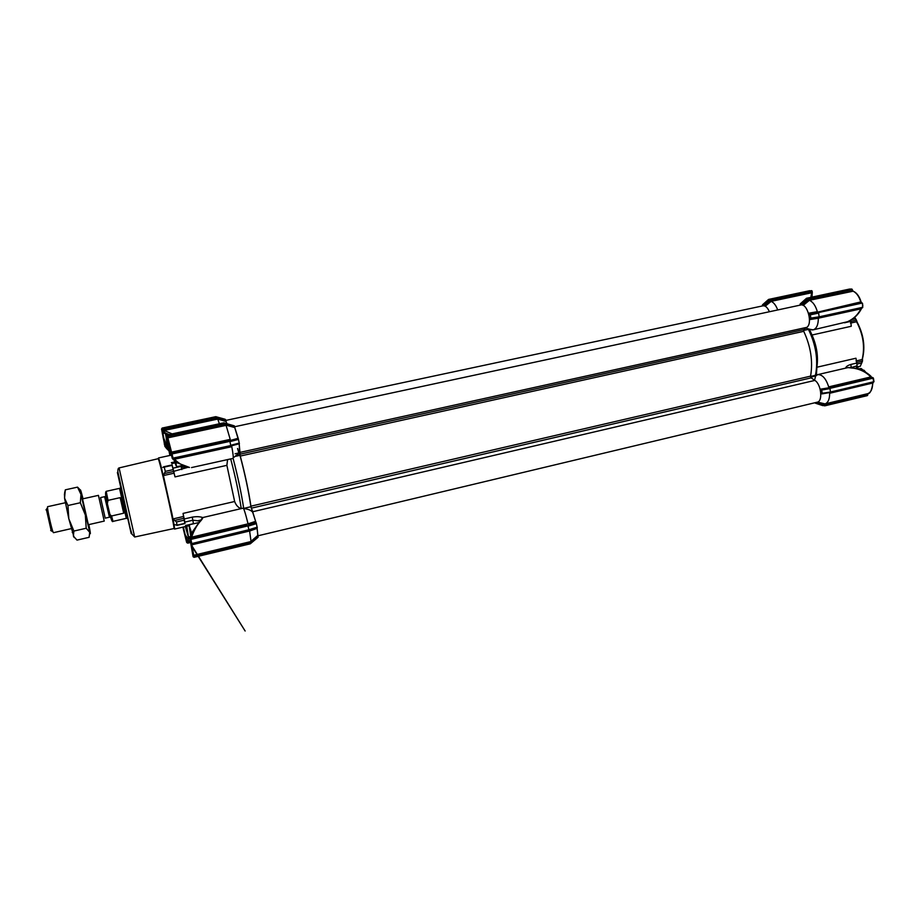 <?xml version="1.0" encoding="UTF-8"?>
<svg xmlns="http://www.w3.org/2000/svg" width="920" height="920" viewBox="0 0 920 920"><rect width="100%" height="100%" fill="white"/><g stroke="black" fill="none" stroke-linecap="round" stroke-linejoin="round"><path stroke-width="1.38" d="M762.3 305.969L762.496 304.819L764.14 304.761L764.853 306.038M799.952 305.175L800.181 303.945L802.01 303.887L802.792 305.233M808.657 313.72L810.324 314.824L810.819 318.09L809.496 319.205M805.115 328.612L803.597 329.889M810.865 377.556L812.705 378.925M821.203 389.321L821.709 390.046L829.966 388.596L830.277 387.734L820.157 389.217L831.243 387.412L828.69 386.883C825.964 378.453 822.284 374.382 817.65 374.647L815.66 376.015L814.556 380.19M821.709 390.046L822.204 393.265L820.847 393.806M817.385 402.661L817.155 403.385L815.396 403.19L822.836 405.628L825.424 405.294L817.317 402.178M817.155 403.385L824.596 405.835L817.155 403.385M817.546 402.109L825.079 403.903C828.138 402.707 829.656 399.165 829.656 393.265L830.507 392.414M809.244 329.222L803.528 330.418M816.753 374.992L815.476 375.303C818.363 360.237 816.005 344.919 808.415 329.325M806.46 327.612L806.598 328.382L809.255 329.13M809.611 329.222L813.107 329.854C816.569 328.739 818.305 324.852 818.328 318.216L809.496 319.642M808.519 313.248L817.351 311.684C815.545 305.624 812.9 301.829 809.404 300.311L803.183 305.417M777.722 309.959C775.985 305.371 773.8 302.519 771.155 301.369L765.21 306.21M828.69 386.883L870.791 376.947C866.479 372.462 861.028 369.587 854.415 368.31L847.987 367.597M872.827 377.637L870.791 376.947L871.573 377.89L872.758 377.695L830.277 387.734M810.543 376.441L816.638 375.026M816.419 374.992L816.891 367.229L855.956 358.225L856.773 363.066L850.85 364.447C847.596 365.47 845.859 366.7 845.664 368.138M813.107 329.854L847.538 321.724C853.564 318.952 858.003 314.674 860.844 308.878L818.328 318.193L818.466 317.365M809.255 314.134L860.994 301.875M809.404 300.311L808.519 299.241L802.47 304.509M810.876 297.332L811.601 292.767L771.144 301.369L770.327 300.357L764.554 305.348M872.746 383.03L872.953 382.363L872.666 383.053L829.656 393.265M873.644 380.017L873.678 381.8L830.587 392.023L873.977 381.697M830.587 392.023L822.204 393.265M825.079 403.903L867.801 393.656C870.078 393.875 871.792 390.229 872.953 382.731M871.424 377.004L870.769 376.096C866.237 371.887 860.832 369.265 854.576 368.218M873.264 378.108L873.425 380.075L872.758 377.695M830.035 388.343L873.091 378.166L872.804 377.637M816.891 367.229C818.432 356.661 816.799 345.92 812.003 335.018L809.404 329.188M856.025 360.973L862.132 359.559C865.122 347.127 863.27 334.523 856.577 321.747L850.471 323.092M850.206 367.517L851.184 367.195L850.85 364.447M851.023 367.62L857.095 365.815L856.773 363.066M857.095 365.815L855.968 368.471M850.678 320.16L851.241 326.278L812.003 335.018M861.085 308.085L860.844 308.878L861.867 307.912M844.698 322.828L847.596 321.724C853.426 319.171 857.888 315.1 861.028 309.499L861.591 308.303M809.818 314.122L861.844 303.082L817.88 312.662M850.804 289.029L806.518 298.264L808.3 298.229L807.783 298.69L808.542 299.23L852.207 289.904L808.519 299.241L807.76 298.712L802.01 303.887M861.108 301.944C859.372 296.332 856.738 292.744 853.196 291.18L809.393 300.311M800.262 303.922L805.885 298.897M762.565 304.796L768.545 299.448L809.669 290.708L768.556 299.437L770.144 299.402L770.339 300.357L769.626 299.851L764.14 304.761M810.98 291.72L812.303 292.779L812.015 291.755L810.98 291.72L770.339 300.357L771.052 299.724L770.144 299.402M812.072 297.079L812.199 291.743M768.579 299.448L767.947 300.012M856.761 368.655L858.601 366.735M829.966 388.596L830.449 391.816M850.609 321.483L856.462 320.195L857.152 322.195C863.592 334.512 865.375 346.656 862.5 358.627L862.477 361.111L856.497 362.491M862.5 358.627L862.466 361.1M856.635 367.011L860.361 366.148L862.477 361.111M862.73 305.267L862.741 307.291L819.271 316.802L862.546 307.763L862.557 303.462L861.154 302.07M819.628 317.147L862.569 307.751L862.822 305.244M819.271 316.802L810.819 318.09M818.949 312.478L861.936 303.128M810.324 314.824L818.708 313.076M853.024 291.077L851.931 289.443M852.345 289.869L852.656 290.766M806.553 298.298L805.92 298.816M771.052 299.724L812.003 291.272M762.496 304.819L767.981 299.954M856.462 320.195L854.726 317.273M854.45 317.503L856.462 320.171M818.639 313.329L819.133 316.595M862.477 303.531L862.523 305.325M809.278 298.563L808.3 298.229M800.181 303.945L806.518 298.275L849.413 289.098M811.773 291.077L809.623 290.72M812.371 292.859L811.474 290.651L770.316 299.379M158.527 459.54C158.424 457.366 159.16 459.195 160.736 465.048L171.936 513.613C175.041 529.54 174.731 528.885 174.225 528.505L173.892 527.62M158.435 458.838L163.403 475.559L173.006 518.926L174.121 528.298M174.098 473.19L163.403 475.559L164.335 473.512L173.719 471.431L175.007 476.893L171.982 464.956M162.794 467.36L164.22 467.107L165.301 471.385L164.335 473.512M184.816 523.572L183.045 513.406L184.448 520.11L176.479 521.962L177.065 525.17L174.719 524.71M184.034 518.259L174.719 520.421L176.479 521.962M174.719 520.421L173.006 518.926L183.632 516.465M183.045 513.406L234.646 501.503L226.883 465.336L175.007 476.893M173.719 471.431L172.097 464.922L163.668 466.785M184.954 523.342L184.448 520.11M173.788 471.339L187.795 467.36M234.956 456.458L239.982 455.342L239.154 443.819M227.562 459.597L226.883 465.336M234.646 501.503C236.049 505.252 238.188 507.633 241.074 508.633M202.722 517.558C200.042 516.568 196.546 516.43 192.234 517.12L184.276 518.96M219.386 423.763L217.752 419.083L164.162 430.468L172.097 433.872M195.212 523.399L193.487 523.802M190.221 540.212L188.496 540.948L190.279 540.523M233.082 458.332C237.866 476.594 241.396 493.281 243.696 508.392L250.895 506.724C248.584 491.038 244.939 473.915 239.97 455.342M235.025 456.4L239.959 455.308M191.521 467.578L233.001 458.39C233.553 457.849 233.151 453.94 231.782 446.683L174.478 459.229C179.515 464.14 184.517 466.865 189.486 467.429L188.956 467.498M182.677 465.888L181.09 466.382L181.803 469.568M184.954 522.077L192.901 520.226L199.962 521.077M202.32 517.649L201.56 519.305M202.308 517.649L202.365 517.638C203.078 517.592 202.653 518.547 201.077 520.49C197.167 524.641 194.017 530.196 191.613 537.165L248.066 523.848C245.364 512.992 243.685 507.782 243.052 508.185L202.365 517.638L201.077 520.49M237.544 448.534L238.981 453.33M256.002 522.502L249.228 524.825L256.002 522.502L250.895 506.724M257.117 528.367L249.607 531.047L251.194 542.593L193.119 556.738L194.085 557.313L250.251 543.835L258.106 537.245L257.048 527.919M250.447 529.931L257.278 527.85L256.174 522.709M226.861 423.591L226.078 421.486L217.752 419.083L217.706 417.737L225.699 420.072L225.089 419.244L215.786 416.679L162.15 428.065L161.655 429.111L162.138 428.065L162.518 434.274L163.127 434.596L163.3 433.055L164.162 433.205M225.595 419.612L217.258 417.289L162.587 428.904L162.576 429.743L163.84 429.18L164.162 430.468L163.105 430.882L165.496 433.067L169.142 434.504M230.564 446.073L231.782 446.683M233.22 457.895L240.189 452.076M168.532 450.156L166.623 448.626M188.692 541.972L188.496 540.948L187.358 540.948L187.323 542.006L190.474 541.547M190.141 538.959L190.302 537.763L187.047 540.511L188.761 538.694L188.531 537.843L190.486 536.659M252.954 512.049L252.586 512.141C250.93 510.186 247.963 509.001 243.673 508.576L243.443 508.518M189.486 467.429L177.146 462.794L174.489 460.736M174.328 458.401L174.478 459.229L172.73 458.85L173.316 459.69M200.249 520.8L192.74 531.369L190.636 536.084L190.52 537.728L191.613 537.165L191.935 538.395L190.083 539.131M249.262 525.791L248.066 523.848L255.611 521.329M191.21 534.623L190.658 535.946M249.699 530.184L249.596 531.012L191.142 544.985L193.085 556.45L192.728 554.656L193.695 555.278L250.734 541.604L257.807 535.405M226.078 421.486L225.699 420.072M165.933 433.78L164.036 433.147C162.552 432.365 162.046 432.745 162.518 434.274L165.427 445.418L168.291 449.132M162.092 429.881L163.001 431.411M164.059 432.228L164.036 433.136L165.646 433.734L163.794 432.043M172.201 458.309L239.384 443.75L238.257 438.529L228.976 440.944L229.885 441.358L172.052 453.951L172.488 455.952L171.614 456.055L166.474 436.114L166.876 435.01L223.87 422.809L167.233 435.321L224.376 423.085L234.324 425.845L223.79 422.82M224.308 423.119L223.87 423.809L234.6 426.788L234.324 425.845M257.071 527.919L257.83 535.831L817.213 402.201C823.067 401.43 821.238 384.203 814.878 380.409L811.141 377.855L810.577 376.142C813.084 361.491 810.807 346.541 803.746 331.315L803.781 329.601L806.817 327.347C812.969 323.506 807.311 302.921 800.699 305.014L234.588 426.753L234.761 427.581L223.663 424.442L226.078 425.35L230.23 439.38L228.516 440.979L237.981 438.311L234.761 427.581M234.715 427.328L238.257 438.529M167.808 441.071L166.474 436.114L167.118 435.16M165.393 446.982L168.36 449.443M167.727 449.696L165.933 447.729M190.532 542.075L187.68 542.742L186.794 541.983L187.047 540.511L187.369 542.535M172.488 455.952L173.155 458.654L230.782 445.556L172.258 458.321L170.775 452.479M190.773 538.775L190.934 539.384L247.952 525.906L247.043 525.481L190.773 538.775L190.624 536.13L190.29 537.774M257.278 527.85L249.895 530.115L250.516 529.253L249.952 530.092M251.194 542.593L257.991 536.659M193.683 556.703L251.148 543.168M217.258 417.289L215.786 416.679L162.138 428.065M162.392 429.226L162.173 428.49M168.095 448.293L163.76 438.173L163.127 434.596M230.782 445.556L229.885 441.358M190.509 536.544L187.53 538.004L185.265 535.003L183.356 527.022M187.68 542.742L190.681 542.455M186.783 541.972L187.749 543.156L186.852 542.547M186.909 542.719L182.873 527.137L186.599 542.271L187.749 543.145L190.612 542.478M190.52 536.475L186.53 538.51L185.265 535.003M247.952 525.906L248.917 529.747L249.814 529.46L248.377 530.564M190.302 537.763L190.486 538.798M190.049 539.408L190.509 541.696L190.106 539.442L190.934 539.384L191.762 543.57L248.917 529.747M248.285 530.61L249.745 530.15M216.165 416.967L162.254 428.214M167.118 438.253L167.244 436.528L167.75 437.862L166.992 437.08M170.97 453.192L171.442 452.168L230.23 439.38M226.078 425.35L167.75 437.862M164.956 446.614L161.943 431.008M193.085 556.669L192.222 551.609M192.395 552.69L190.463 541.661L193.614 555.289L192.981 555.151M171.442 452.168L171.235 453.525M248.837 530.035L191.843 544.007L190.888 543.628L190.509 541.696L191.337 541.604M191.44 544.053L191.118 544.881M161.54 428.961L161.943 430.974M248.25 530.621L191.843 544.007M235.083 453.767L238.867 452.939M186.208 526.355L188.105 536.176L185.334 526.562M185.483 526.528L187.266 533.301L186.047 526.389M186.737 526.228L188.37 536.325M186.369 530.035L186.691 531.219M865.812 372.301L863.949 370.197M865.628 372.197L861.2 368.552L857.681 368.885M190.693 535.808L189.14 525.964L191.371 534.255M191.268 534.497L189.738 529.011L190.82 535.44M189.29 525.745L191.751 533.393M189.876 530.265L189.957 530.978M169.901 455.457L165.554 434.297L170.418 455.354M168.992 451.156L167.486 442.117L166.094 437.172L166.589 440.772L169.303 452.272M168.935 445.372L170.959 455.227M166.014 433.849L166.486 435.413M166.968 437.195L167.221 438.138M168.452 449.236L169.027 449.109M167.314 444.061L167.727 445.959M166.29 438.575L166.405 439.38M175.34 461.437L176.042 465.704L174.259 460.529M174.627 460.851L175.168 462.772L174.961 461.127M176.042 461.978L176.261 465.842M237.716 448.5L239.119 453.226M252.045 509.714L255.84 522.123M239.947 454.48L240.269 456.055C245.042 474.065 248.607 490.762 250.941 506.172L251.298 507.771M239.177 443.808L240.051 453.433M225.929 421.049L226.895 423.603M225.779 420.428L763.002 305.82C765.405 305.555 767.533 307.522 769.407 311.742M120.727 487.692L120.209 488.106L127.098 518.569L127.661 518.431M107.341 503.585L109.963 514.591L111.584 515.971L123.705 513.21C124.338 508.035 123.165 502.849 120.175 497.639L108.031 500.365L107.341 503.585L105.604 494.5M127.029 518.282L126.247 518.063L119.6 488.647L120.209 488.106M109.227 517.247L105.213 518.167L100.567 497.582L104.593 496.685L109.468 517.189C109.25 515.131 111.699 522.479 108.353 508.254C105.041 493.798 106.099 497.409 104.834 496.627L104.593 496.685M51.221 530.805L46.379 509.369M88.228 524.745L104.236 521.088L98.428 495.362L82.409 498.928M65.377 502.734L47.598 506.69L47.529 507.759C47.771 511.669 51.486 528.126 52.946 531.76L53.463 532.691L71.219 528.632M120.175 497.639L123.705 513.21M82.524 498.904L88.343 524.722M88.849 524.607L89.712 529.034C90.574 533.876 90.585 534.98 89.734 532.335L80.995 494.419C80.132 489.589 80.166 488.635 81.087 491.567L83.03 498.789M74.094 537.498L68.816 518.776L64.676 498.881L64.446 493.959M64.607 492.844L65.331 489.831L64.538 498.076L67.942 505.517L68.816 518.776L73.876 531.058L73.37 536.107L76.992 540.109L89.102 537.314L89.734 532.335L86.204 528.241L85.353 515.039L80.327 502.745L80.995 494.419L77.521 487.14L80.362 490.038M86.204 528.241L73.876 531.058M80.327 502.745L67.942 505.517M77.521 487.14L65.331 489.831M810.669 377.177L815.66 376.015M822.02 393.886L873.529 382.225L873.425 380.075M826.528 404.535L867.617 394.933L867.732 393.691C870.952 392.449 872.597 388.907 872.666 383.053L872.838 382.398M867.617 394.933L825.424 405.294M831.243 387.412L871.573 377.89M861.649 303.128L860.867 302.243C859.061 296.228 856.324 292.491 852.679 291.03L852 289.926M867.744 393.679L867.387 394.726M824.987 405.777L867.456 395.209M867.376 395.588L867.755 394.887M845.675 322.506L850.632 321.402M861.798 362.94L857.13 364.021M855.312 318.791L851.552 319.631M850.62 289.029L808.496 298.207M119.082 467.923L134.676 537.004L173.88 528.551C175.582 530.127 158.976 456.55 158.113 458.712L119.082 467.923C118.22 468.084 117.817 469.349 117.863 471.707L130.099 527.804L131.974 534.163L134.676 537.004M117.392 472.477L131.192 533.611M171.361 462.679L174.627 461.955M181.378 467.567L185.07 466.75M165.301 471.385L173.328 469.602M172.236 465.347L164.22 467.107M177.065 525.17L185 523.33M241.247 508.599C238.981 493.66 235.474 477.1 230.702 458.896M171.902 463.565L174.88 462.909M192.234 517.12L193.464 523.675L185.552 525.515M180.941 465.796L181.09 466.382L173.086 468.153M163.84 429.18L217.706 417.737M235.98 455.607L239.924 454.733M247.043 525.481L191.935 538.395M230.242 446.154L239.372 443.75M191.785 544.019L193.89 556.347M239.303 443.049L230.862 445.257M168.314 443.003L169.533 447.752M249.055 525.86L248.147 526.136M164.404 444.532L163.76 438.173M238.521 439.38L230.08 441.588M228.976 440.944L171.603 453.399L228.516 440.979M223.663 424.442L167.509 436.459L171.867 453.318M167.509 436.459L167.382 435.896L223.87 423.809M167.175 436.218L166.6 436.287L167.003 435.413L167.382 435.896M187.047 540.511L184.851 535.337L184.126 530.553M171.902 453.364L171.223 454.066L171.603 453.399M249.745 525.642L256.438 523.606M257.209 527.194L250.516 529.253M814.878 380.409L252.839 511.704M806.817 327.347L240.212 452.352M803.781 329.601L239.982 454.204M803.746 331.315L240.269 456.055M810.577 376.142L250.941 506.172M811.141 377.855L251.447 508.15M111.584 515.971L112.976 521.387C112.343 522.41 111.343 520.145 109.963 514.591M119.554 488.359L106.191 491.337L108.031 500.365M109.825 514.245L110.837 517.937M815.936 375.716L816.81 374.934M806.598 328.382L812.21 329.958M817.65 374.647L848.113 367.563M821.974 393.909L830.956 392.334M867.813 394.864L867.307 395.623L824.895 405.812M849.171 367.471L854.519 368.207M873.724 379.983L873.966 381.639M873.712 379.925L873.379 378.039M862.81 305.21L862.144 303.082M856.554 367.206L860.234 366.355M861.258 302.289L861.982 303.082M852.403 289.823L851.793 288.983M852.874 290.95L852.403 289.846M812.199 291.249L811.693 290.651M850.298 289.041L849.62 289.075M173.88 528.551C174.558 528.195 174.041 523.94 172.327 515.775L161.667 468.855C160.011 462.277 158.827 458.896 158.113 458.712M171.384 455.135L158.47 457.953M188.818 525.745L174.535 529.08M201.008 520.018L198.513 520.605M174.65 462.07L171.649 462.737M185.023 523.526L176.893 525.412M189.232 525.067L185.587 525.906M201.503 519.041L201.192 519.8M168.602 450.432L167.773 449.742M173.155 458.654L172.258 458.321L170.97 453.307M167.06 434.941L166.635 436.298L170.97 453.296M192.947 555.116L194.085 557.324L250.251 543.835M165.427 445.418L163.231 438.081L162.644 434.481L163.3 433.055M188.669 537.579L187.53 538.004M165.772 447.488L165.427 445.441M191.176 543.962L191.21 544.651M192.257 546.33L245.134 631.016L192.418 547.147M188.703 537.05L190.221 536.682M188.105 536.176L188.726 536.521M189.278 524.779L198.524 522.629M189.14 525.964L189.566 525.332M176.674 466.727L181.953 465.566M176.042 465.704L176.697 466.095M126.316 518.339L112.976 521.387M50.68 530.506L52.946 531.76M46.023 509.864L47.529 507.759M107.168 502.447C105.443 495.949 105.121 492.246 106.191 491.337M72.243 532.415L73.197 533.221"/></g></svg>
